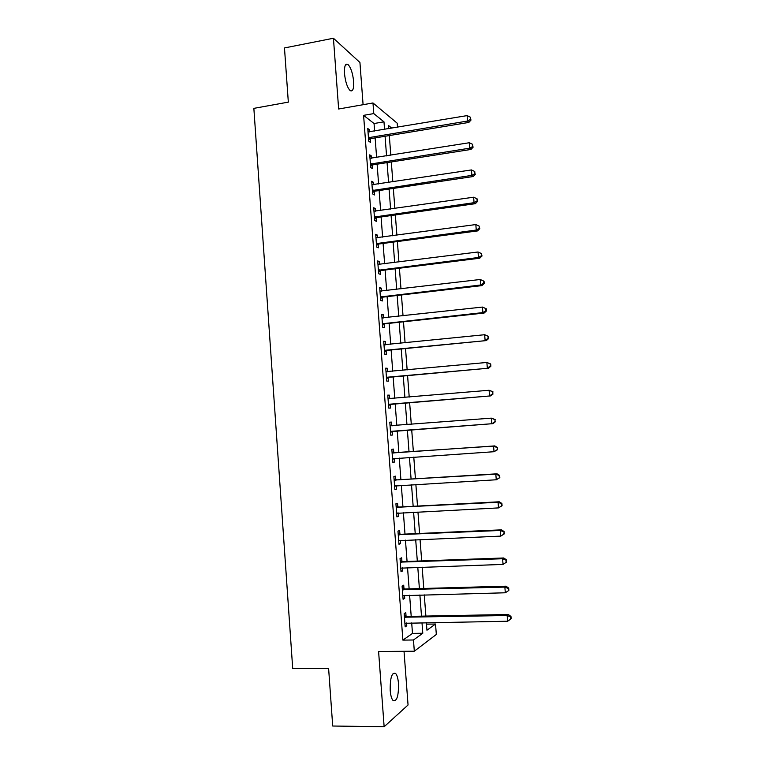 <?xml version="1.0" encoding="UTF-8"?>
<svg xmlns="http://www.w3.org/2000/svg" width="765" height="765" viewBox="0 0 765 765"><rect width="100%" height="100%" fill="white"/><g stroke="black" fill="none" stroke-linecap="round" stroke-linejoin="round"><path stroke-width="1.15" d="M398.498 683.575C398.068 678.526 397.102 675.151 395.601 673.43C391.871 672.177 390.064 677.828 390.188 690.393C390.619 695.442 391.584 698.827 393.067 700.539C396.853 701.696 398.661 696.045 398.498 683.575M353.631 81.396C352.742 73.144 350.858 67.492 347.96 64.461C345.35 63.113 344.202 66.182 344.508 73.641C345.407 81.951 347.291 87.602 350.15 90.586C352.789 91.915 353.956 88.855 353.631 81.396M426.497 624.173L435.524 624.02L436.327 634.462L414.314 651.206L413.473 639.989L422.787 633.248L421.993 622.71M363.088 104.7L359.933 62.481L333.435 38.25L284.475 47.946L288.329 102.127L253.856 108.362L292.708 668.524L328.606 668.381L332.708 726.023L384.135 726.75L408.051 704.986L404.025 651.302M374.62 131.083L374.056 123.519L363.595 115.343L373.779 113.593L372.976 102.959L397.188 123.194L397.504 127.258M363.595 115.343L402.887 640.123L412.488 633.391L411.694 622.892M411.207 616.361L409.61 595.237M409.132 588.868L407.535 567.659M407.066 561.453L405.46 540.147M405.001 534.113L403.394 512.722M402.945 506.841L401.329 485.364M400.898 479.645L399.273 458.082M398.852 452.526L397.226 430.877M396.815 425.445L395.189 403.891M394.769 398.316L393.162 376.973M392.732 371.274L391.135 350.121M390.695 344.298L389.117 323.346M388.668 317.399L387.109 296.648M386.65 290.566L385.101 270.016M384.632 263.81L383.093 243.452M382.615 237.121L381.094 216.964M380.616 210.509L379.105 190.542M378.608 183.963L377.116 164.188M376.619 157.485L375.137 137.91M369.667 131.915L369.514 129.821L367.764 128.501L368.711 141.143L370.461 142.405L370.203 138.991M370.174 138.637L370.107 137.777M371.647 158.279L371.484 156.041L369.734 154.846L370.69 167.516L372.431 168.654L372.173 165.23M372.144 164.905L372.086 164.102M373.636 184.709L373.454 182.328L371.723 181.257L372.67 193.956L374.41 194.97L374.152 191.546M374.123 191.24L374.066 190.495M375.625 211.216L375.433 208.682L373.712 207.736L374.659 220.473L376.39 221.362L376.131 217.929M376.112 217.643L376.055 216.964M377.623 237.791L377.422 235.113L375.701 234.291L376.657 247.066L378.379 247.822L378.12 244.379M379.622 264.441L379.411 261.611L377.7 260.913L378.656 273.717L380.368 274.358L380.109 270.896M381.63 291.159L381.41 288.185L379.698 287.611L380.664 300.454L382.366 300.961L382.108 297.489M383.647 317.953L383.408 314.817L381.706 314.377L382.672 327.248L384.374 327.63L384.107 324.159M385.665 344.814L385.417 341.534L383.724 341.219L384.69 354.128L386.382 354.377L386.124 350.896M387.683 371.742L387.425 368.309L385.742 368.128L386.717 381.066L388.4 381.19L388.132 377.7M389.71 398.661L389.442 395.161L387.769 395.113L388.744 408.089L390.418 408.08L390.15 404.58M391.728 425.598L391.47 422.089L389.796 422.165L390.772 435.18L392.445 435.036L392.177 431.527M393.765 452.603L393.497 449.093L391.833 449.294L392.818 462.347L394.472 462.07L394.205 458.551M395.792 479.684L395.534 476.155L393.879 476.499L394.855 489.581L396.509 489.179L396.241 485.66L394.625 486.454M397.838 506.841L397.57 503.303L395.926 503.772L396.911 516.891L398.546 516.356L398.297 512.98M399.885 534.066L399.617 530.518L397.972 531.12L398.967 544.278L400.602 543.609L400.353 540.367M401.931 561.367L401.663 557.809L400.038 558.546L401.023 571.742L402.648 570.939L402.419 567.831M403.987 588.744L403.719 585.177L402.094 586.047L403.088 599.272L404.714 598.335L404.484 595.371M406.052 616.188L405.785 612.612L404.169 613.616L405.163 626.879L406.77 625.808L406.559 622.978M414.314 651.206L378.599 651.522L384.135 726.75M402.887 640.123L413.473 639.989M333.435 38.25L338.637 109.003L372.976 102.959M426.382 622.634L426.956 630.226L435.524 624.02M391.852 128.204L388.553 125.527L388.792 128.711M389.309 135.568L390.81 155.228M391.317 161.96L392.837 181.812M393.334 188.419L394.864 208.472M395.352 214.955L396.892 235.199M397.379 241.558L398.938 261.993M399.407 268.228L400.984 288.874M401.443 294.974L403.031 315.811M403.49 321.797L405.087 342.835M405.536 348.677L407.152 369.925M407.582 375.644L409.218 397.083M409.638 402.677L411.293 424.326M411.704 429.787L413.358 451.522M413.779 457.107L415.433 478.766M415.873 484.503L417.508 506.076M417.958 511.986L419.593 533.463M420.052 539.535L421.687 560.927M422.156 567.161L423.781 588.467M424.269 594.864L425.885 616.074M384.556 129.419L383.982 121.836L373.779 113.593M421.496 616.16L419.889 594.969M419.402 588.581L417.786 567.305M417.317 561.08L415.691 539.717M415.232 533.654L413.607 512.206M413.157 506.306L411.522 484.761M411.092 479.024L409.447 457.403M409.026 451.828L407.372 430.112M406.961 424.661L405.316 403.04M404.895 397.456L403.27 376.036M402.839 370.327L401.233 349.117M400.784 343.275L399.187 322.256M398.737 316.289L397.159 295.472M396.691 289.38L395.132 268.764M394.654 262.538L393.105 242.123M392.627 235.773L391.097 215.558M390.599 209.075L389.079 189.051M388.582 182.453L387.08 162.629M386.564 155.907L385.072 136.266M374.056 123.519L383.982 121.836M412.488 633.391L422.787 633.248M367.879 130.098L369.514 129.821M369.849 156.299L371.484 156.041M371.819 182.577L373.454 182.328M373.798 208.922L375.433 208.682M375.778 235.333L377.422 235.113M377.767 261.821L379.411 261.611M379.756 288.376L381.41 288.185M381.754 314.998L383.408 314.817M383.762 341.697L385.417 341.534M385.77 368.472L387.425 368.309M387.788 395.304L389.442 395.161M389.806 422.223L391.47 422.089M390.772 435.161L392.445 435.036M392.799 462.184L394.472 462.07M394.836 489.275L396.509 489.179M396.872 516.442L398.546 516.356M398.919 543.676L400.602 543.609M400.965 570.986L402.648 570.939M403.021 598.373L404.714 598.335M405.087 625.837L406.77 625.808M369.438 137.289L371.188 138.561L468.849 122.429L467.53 121.033L368.453 137.71M470.58 119.369L470.408 117.198L470.58 119.369L467.53 121.033L467.099 115.611L368.022 131.924M371.188 138.561L368.625 139.947M468.849 122.429L471.097 119.933M470.408 117.198L467.099 115.611M371.427 163.662L373.157 164.81L471.011 149.433L469.7 148.171L370.432 164.073M472.751 146.488L472.579 144.308L472.751 146.488L469.7 148.171L469.27 142.739L369.992 158.279M373.157 164.81L370.585 166.177M471.011 149.433L473.267 146.995M472.579 144.308L469.27 142.739M373.406 190.103L375.137 191.135L473.181 176.524L471.881 175.386L372.412 190.514M474.941 173.674L474.759 171.503L474.941 173.674L471.881 175.386L471.45 169.935L371.981 184.7M375.137 191.135L372.565 192.474M473.181 176.524L475.447 174.133M474.759 171.503L471.45 169.935M375.395 216.619L377.116 217.518L475.361 203.681L474.071 202.677L374.401 217.021M477.13 200.946L477.637 201.348L477.465 199.168L476.949 198.766L477.13 200.946L474.071 202.677L473.631 197.217L373.97 211.188M377.116 217.518L374.544 218.847M475.361 203.681L477.637 201.348M476.949 198.766L473.631 197.217M377.394 243.203L379.105 243.978L477.542 230.915L476.26 230.045L376.399 243.595M479.32 228.286L479.148 226.096L479.32 228.286L476.26 230.045L475.82 224.566L375.959 237.752M379.105 243.978L376.523 245.288M477.542 230.915L479.827 228.639M479.148 226.096L475.82 224.566M379.402 269.854L381.104 270.514L479.732 258.216L478.46 257.489L378.398 270.246M481.52 255.711L482.026 256.007L481.348 253.511L481.52 255.711L478.46 257.489L478.02 251.991L377.958 264.384M381.104 270.514L378.512 271.795M479.732 258.216L482.026 256.007M481.348 253.511L478.02 251.991M381.4 296.581L383.102 297.107L481.931 285.603L480.669 285.001L380.406 296.963M483.729 283.203L484.226 283.442L484.054 281.252L483.547 281.004L483.729 283.203L480.669 285.001L480.229 279.493L379.966 291.092M383.102 297.107L380.511 298.379M481.931 285.603L484.226 283.442M483.547 281.004L480.229 279.493M383.418 323.385L385.111 323.786L484.13 313.057L482.878 312.598L382.414 323.758M485.938 310.772L482.878 312.598L482.438 307.071L486.263 308.754L485.765 308.563L485.938 310.772L486.435 310.963L486.263 308.754M381.974 317.867L482.438 307.071L485.765 308.563M385.111 323.786L382.51 325.029M381.965 317.771L382.806 318.03M484.13 313.057L486.435 310.963M385.436 350.255L486.339 340.588L384.432 350.619M488.156 338.417L485.096 340.262L484.647 334.726L488.472 336.342L487.984 336.208L488.156 338.417L488.653 338.551L488.472 336.342M383.982 344.719L484.647 334.726L487.984 336.208M387.119 350.523L384.518 351.757M383.973 344.48L385.187 344.862M486.339 340.588L488.653 338.551M387.453 377.202L488.548 368.204L386.449 377.556M490.384 366.139L487.315 368.013L486.875 362.457L490.7 364.006L490.212 363.92L490.384 366.139L490.872 366.225L490.7 364.006M386.009 371.637L486.875 362.457L490.212 363.92M389.136 377.336L386.526 378.551M385.981 371.255L387.549 371.761M488.548 368.204L490.872 366.225M389.49 404.216L490.767 395.888L388.477 404.57M492.622 393.937L489.543 395.83L489.103 390.265L492.928 391.747L492.44 391.718L492.622 393.937L492.928 391.747M388.037 398.632L489.103 390.265L492.44 391.718M391.154 404.226L388.543 405.421M387.989 398.106L389.921 398.737M490.767 395.888L493.1 393.965M391.517 431.307L492.995 423.647L390.513 431.651M494.859 421.821L491.78 423.734L491.331 418.149L495.156 419.555L494.859 421.821L495.156 419.555M390.064 425.694L491.331 418.149L494.678 419.583M393.181 431.183L390.561 432.359M390.016 425.024L392.407 425.78M492.995 423.647L495.338 421.783M497.575 449.686L497.393 447.449L497.097 449.772L497.575 449.686L494.018 451.713L392.55 458.809M497.097 449.772L494.018 451.713L493.568 446.11L494.783 445.909L394.807 452.803L392.043 452.019M392.101 452.832L493.568 446.11L496.915 447.535M394.501 458.407L392.588 459.373M497.393 447.449L494.783 445.909M499.822 477.666L499.641 475.419L499.172 475.562L499.354 477.8L499.822 477.666L496.265 479.77L394.587 486.033M499.354 477.8L496.265 479.77L495.816 474.147L497.021 473.812L396.844 479.894L394.071 479.081M394.138 480.047L495.816 474.147L499.172 475.562M499.641 475.419L497.021 473.812M502.079 505.713L501.897 503.466L501.429 503.666L501.61 505.914L502.079 505.713L498.522 507.903L396.643 513.334M501.61 505.914L498.522 507.903L498.072 502.27L499.258 501.792L398.89 507.052L396.107 506.22M396.194 507.329L498.072 502.27L501.429 503.666M397.915 512.999L396.662 513.611M501.897 503.466L499.258 501.792M504.336 533.846L504.154 531.598L503.867 534.104L504.336 533.846L500.779 536.112L398.699 540.712M503.867 534.104L500.779 536.112L500.329 530.47L501.505 529.849L400.936 534.286L398.144 533.425M398.24 534.687L500.329 530.47L503.686 531.847M399.617 540.406L398.708 540.845M504.154 531.598L501.505 529.849M400.305 562.122L502.595 558.746L503.054 564.407L400.755 568.156M400.2 560.716L402.992 561.596L503.762 557.981L502.595 558.746L505.952 560.104L506.134 562.371L506.602 562.055L506.42 559.798L505.952 560.104M506.42 559.798L503.762 557.981M503.054 564.407L506.134 562.371M402.361 589.633L504.871 587.099L505.321 592.779L402.82 595.686M402.247 588.065L405.048 588.983L506.028 586.191L504.871 587.099L508.228 588.448L508.409 590.723L508.868 590.351L508.687 588.084L508.228 588.448M508.687 588.084L506.028 586.191M505.321 592.779L508.409 590.723M404.436 617.212L507.147 615.529L507.606 621.228L404.895 623.284M404.312 615.5L407.114 616.437L508.295 614.486L507.147 615.529L510.513 616.867L510.695 619.143L511.144 618.713L510.963 616.447L510.513 616.867M510.963 616.447L508.295 614.486M507.606 621.228L510.695 619.143M368.701 137.566L370.451 138.838M370.681 163.93L372.421 165.087M372.66 190.37L374.391 191.393M374.649 216.878L376.38 217.786M376.648 243.452L378.369 244.236M378.646 270.102L380.358 270.762M380.654 296.83L382.357 297.356M382.663 323.624L384.365 324.016M384.25 344.795L384.747 344.881M384.68 350.485L386.373 350.753M386.277 371.723L387.09 371.8M386.707 377.422L388.381 377.566M388.304 398.718L389.758 398.747M388.735 404.436L390.408 404.446M390.332 425.78L391.996 425.694M390.762 431.517L392.426 431.403M392.369 452.928L394.032 452.698M393.153 453.023L394.807 452.803M392.799 458.675L394.463 458.426M394.415 480.143L396.069 479.779M395.199 480.248L396.844 479.894M394.845 485.909L395.754 485.689M396.461 507.425L398.106 506.937M397.245 507.539L398.89 507.052M396.892 513.21L397.456 513.028M398.517 534.792L400.152 534.161M399.301 534.917L400.936 534.286M400.573 562.227L402.199 561.472M401.367 562.352L402.992 561.596M402.639 589.739L404.264 588.84M403.432 589.872L405.048 588.983M404.704 617.317L406.32 616.294M405.498 617.47L407.114 616.437M395.601 673.43L393.086 673.439M347.96 64.461L345.503 64.92M369.179 137.346L370.92 138.628M371.006 163.767L372.746 164.924M372.851 190.265L374.582 191.298M374.707 216.849L376.428 217.748"/></g></svg>
